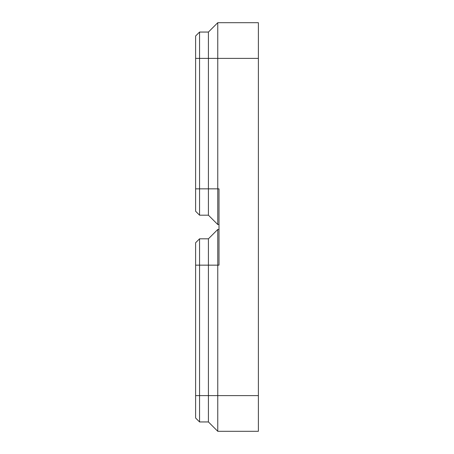 <?xml version="1.0" encoding="UTF-8"?>
<svg xmlns="http://www.w3.org/2000/svg" width="454" height="454" viewBox="0 0 454 454"><rect width="100%" height="100%" fill="white"/><g stroke="black" fill="none" stroke-linecap="round" stroke-linejoin="round"><path stroke-width="0.68" d="M199.556 421.948L199.556 395.61L195.617 395.61L195.617 418.009L199.556 421.948L208.414 421.948L208.414 395.61L217.767 395.61L217.767 265.153L218.998 265.153L218.998 188.847L208.414 188.847L208.414 32.052L217.767 22.7L258.383 22.7L258.383 431.3L217.767 431.3L217.767 395.61L258.383 395.61M217.767 22.7L217.767 224.537L218.998 224.537M195.617 395.61L195.617 242.754L199.556 238.815L208.414 238.815L217.767 229.463L218.998 229.463M199.556 238.815L199.556 395.61L208.414 395.61L208.414 265.153L217.767 265.153L217.767 229.463M195.617 265.153L208.414 265.153L208.414 238.815M208.414 421.948L217.767 431.3M217.767 224.537L208.414 215.185L199.556 215.185L195.617 211.246L195.617 35.991L199.556 32.052L208.414 32.052M208.414 215.185L208.414 188.847L195.617 188.847M199.556 215.185L199.556 32.052M195.617 58.39L258.383 58.39"/></g></svg>
